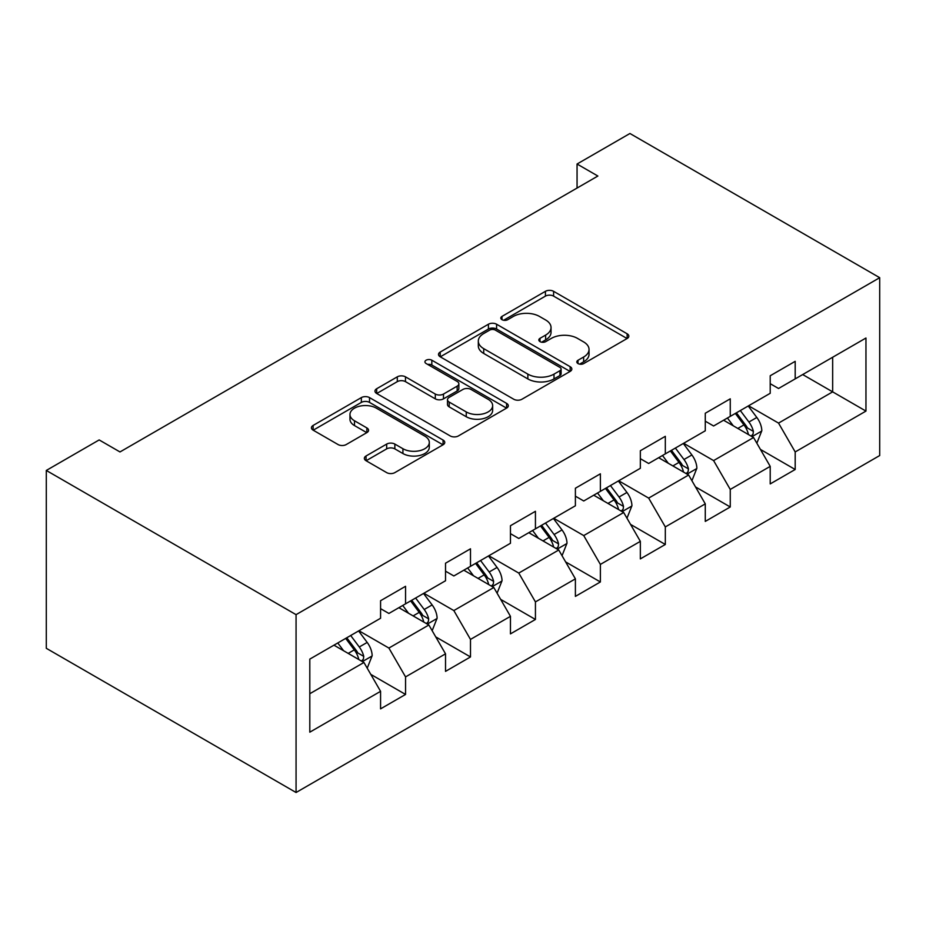 <?xml version="1.0" encoding="UTF-8"?>
<svg xmlns="http://www.w3.org/2000/svg" width="926" height="926" viewBox="0 0 926 926"><rect width="100%" height="100%" fill="white"/><g stroke="black" fill="none" stroke-linecap="round" stroke-linejoin="round"><path stroke-width="1.39" d="M578.009 363.571A4.04 2.338 0 0 0 583.727 363.571L627.145 338.499A5.776 3.334 0 0 0 628.835 336.138A5.776 3.334 0 0 0 627.145 333.788L553.598 291.32A5.776 3.334 0 0 0 545.426 291.32L502.008 316.391A4.04 2.338 0 0 0 500.827 318.035A4.04 2.338 0 0 0 502.008 319.69A4.04 2.338 0 0 0 507.726 319.69L513.351 316.449A18.497 10.672 0 0 1 539.499 316.449L545.634 319.979A18.497 10.672 0 0 1 551.039 327.538A18.497 10.672 0 0 1 545.634 335.085L540.008 338.326A4.04 2.338 0 0 0 538.828 339.981A4.04 2.338 0 0 0 540.008 341.625A4.04 2.338 0 0 0 545.727 341.625L551.352 338.384A18.497 10.672 0 0 1 577.5 338.384L583.635 341.925A18.497 10.672 0 0 1 589.04 349.472A18.497 10.672 0 0 1 583.635 357.019L578.009 360.26A4.04 2.338 0 0 0 576.829 361.916A4.04 2.338 0 0 0 578.009 363.571L578.009 360.26M366.048 455.986A5.776 3.334 0 0 0 364.358 458.347A5.776 3.334 0 0 0 366.048 460.708L386.674 472.619A5.776 3.334 0 0 0 394.846 472.619L443.068 444.781A5.776 3.334 0 0 0 444.758 442.42A5.776 3.334 0 0 0 443.068 440.058L369.52 397.601A5.776 3.334 0 0 0 361.348 397.601L313.127 425.439A5.776 3.334 0 0 0 311.437 427.789A5.776 3.334 0 0 0 313.127 430.15L338.059 444.549A5.776 3.334 0 0 0 346.231 444.549L366.858 432.627A5.776 3.334 0 0 0 368.56 430.266A5.776 3.334 0 0 0 366.858 427.916L354.496 420.774A15.453 8.924 0 0 1 349.97 414.466A15.453 8.924 0 0 1 359.519 406.225A15.453 8.924 0 0 1 376.361 408.158L424.779 436.111A15.453 8.924 0 0 1 429.305 442.42A15.453 8.924 0 0 1 419.767 450.661A15.453 8.924 0 0 1 402.926 448.728L394.846 444.075A5.776 3.334 0 0 0 386.674 444.075L366.048 455.986L366.048 460.708M879.7 277.696L629.935 133.494L577.06 164.018L597.872 176.033L119.986 451.946L99.163 439.931L46.3 470.454L296.065 614.656L879.7 277.696L879.7 455.546L296.065 792.506L296.065 614.656M513.756 399.245A5.776 3.334 0 0 0 521.928 399.245L570.15 371.407A5.776 3.334 0 0 0 571.84 369.057A5.776 3.334 0 0 0 570.15 366.696L496.591 324.227A5.776 3.334 0 0 0 488.419 324.227L440.209 352.065A5.776 3.334 0 0 0 438.519 354.426A5.776 3.334 0 0 0 440.209 356.788L513.756 399.245M427.731 364.439A4.04 2.338 0 0 1 431.829 365.018L431.829 360.202L506.603 403.377A5.776 3.334 0 0 1 508.305 405.738A5.776 3.334 0 0 1 506.603 408.1L458.393 435.938A5.776 3.334 0 0 1 450.221 435.938L376.674 393.469L376.674 388.746A5.776 3.334 0 0 0 374.972 391.108A5.776 3.334 0 0 0 376.674 393.469M376.674 388.746L397.3 376.836A5.776 3.334 0 0 1 405.472 376.836L435.301 394.059A5.776 3.334 0 0 0 443.473 394.059L457.166 386.154A5.776 3.334 0 0 0 458.856 383.792A5.776 3.334 0 0 0 457.166 381.443L426.11 363.513A4.04 2.338 0 0 1 424.93 361.858A4.04 2.338 0 0 1 427.418 359.705A4.04 2.338 0 0 1 431.829 360.202M370.794 674.383L405.553 694.442L405.553 676.906L445.522 653.825L445.522 671.373L470.489 656.951L470.489 639.415L510.457 616.334L510.457 633.882L535.436 619.459L535.436 601.912L575.393 578.843L575.393 596.39L600.372 581.968L600.372 564.42L640.341 541.351L640.341 558.899L665.319 544.476L665.319 526.929L705.276 503.86L705.276 521.407L730.255 506.985L730.255 489.437L770.212 466.368L770.212 483.916L795.191 469.494L795.191 451.946L865.96 411.086L865.96 338.025L832.659 357.251L832.659 391.86L865.96 411.086M405.553 694.442L380.574 708.865L380.574 691.328L309.805 732.177L309.805 659.115L380.574 618.255L380.574 600.719L405.553 586.297L405.553 603.833L445.522 580.764L445.522 563.216L470.489 548.805L470.489 566.342L510.457 543.273L510.457 525.725L535.436 511.302L535.436 528.85L575.393 505.781L575.393 488.233L600.372 473.811L600.372 491.359L640.341 468.29L640.341 450.742L665.319 436.32L665.319 453.867L705.276 430.798L705.276 413.251L730.255 398.828L730.255 416.376L770.212 393.295L770.212 375.759L795.191 361.337L795.191 378.884L865.96 338.025M398.886 607.688L428.865 624.992L388.897 648.061L358.929 630.756M380.574 608.648L388.897 613.452L405.553 603.833M388.897 648.061L405.553 676.906M428.865 624.992L445.522 653.825M463.833 570.196L493.801 587.501L453.844 610.57L423.865 593.265M445.522 571.157L453.844 575.96L470.489 566.342M453.844 610.57L470.489 639.415M493.801 587.501L510.457 616.334M528.769 532.693L558.748 549.998L518.78 573.078L488.812 555.774M510.457 533.654L518.78 538.469L535.436 528.85M518.78 573.078L535.436 601.912M558.748 549.998L575.393 578.843M593.716 495.202L623.684 512.506L583.727 535.587L553.748 518.282M575.393 496.162L583.727 500.978L600.372 491.359M583.727 535.587L600.372 564.42M623.684 512.506L640.341 541.351M658.652 457.71L688.631 475.015L648.663 498.095L618.684 480.779M640.341 458.671L648.663 463.486L665.319 453.867M648.663 498.095L665.319 526.929M688.631 475.015L705.276 503.86M723.588 420.219L753.567 437.523L713.599 460.592L683.631 443.288M705.276 421.18L713.599 425.983L730.255 416.376M713.599 460.592L730.255 489.437M753.567 437.523L770.212 466.368M802.692 374.555L832.659 391.86L778.546 423.101L748.567 405.796M770.212 383.688L778.546 388.492L795.191 378.884M778.546 423.101L795.191 451.946M46.3 470.454L46.3 648.304L296.065 792.506M577.06 164.018L577.06 188.047M309.805 693.724L363.93 662.484L333.95 645.179M363.93 662.484L380.574 691.328M760.431 449.423L795.191 469.494M695.495 486.914L730.255 506.985M630.56 524.405L665.319 544.476M565.612 561.897L600.372 581.968M500.677 599.388L535.436 619.459M435.729 636.891L470.489 656.951M579.63 364.138L583.635 361.823A18.497 10.672 0 0 0 589.04 354.276L589.04 349.472M551.039 327.538L551.039 332.341A18.497 10.672 0 0 1 545.634 339.888L541.629 342.203M627.076 338.546L553.598 296.123A5.776 3.334 0 0 0 545.426 296.123L503.628 320.257M570.069 371.453L496.591 329.043A5.776 3.334 0 0 0 488.419 329.043L440.29 356.834M559.929 370.701A4.04 2.338 0 0 0 561.11 369.057A4.04 2.338 0 0 0 559.929 367.402L495.375 330.131A4.04 2.338 0 0 0 489.646 330.131L483.719 333.545A18.497 10.672 0 0 0 478.314 341.092A18.497 10.672 0 0 0 483.719 348.651L527.855 374.127A18.497 10.672 0 0 0 554.003 374.127L559.929 370.701L559.929 375.516A4.04 2.338 0 0 0 561.11 373.861L561.11 369.057M478.314 341.092L478.314 345.907A18.497 10.672 0 0 0 483.719 353.454L483.719 348.651M559.929 375.516L554.003 378.931A18.497 10.672 0 0 1 527.855 378.931L483.719 353.454M376.743 393.515L397.3 381.639L397.3 376.836M458.856 383.792L458.856 388.607A5.776 3.334 0 0 1 457.166 390.969L443.473 398.863A5.776 3.334 0 0 1 435.301 398.863L405.472 381.639A5.776 3.334 0 0 0 397.3 381.639M431.829 365.018L506.534 408.135M466.253 411.931A15.453 8.924 0 0 0 483.106 413.864A15.453 8.924 0 0 0 492.644 405.623A15.453 8.924 0 0 0 488.118 399.303L471.056 389.464A5.776 3.334 0 0 0 462.884 389.464L449.203 397.358A5.776 3.334 0 0 0 447.501 399.719A5.776 3.334 0 0 0 449.203 402.081L466.253 411.931L466.253 416.735A15.453 8.924 0 0 0 483.106 418.668A15.453 8.924 0 0 0 492.644 410.426L492.644 405.623M447.501 399.719L447.501 404.523A5.776 3.334 0 0 0 449.203 406.884L449.203 402.081M466.253 416.735L449.203 406.884M429.305 442.42L429.305 447.223A15.453 8.924 0 0 1 419.767 455.476A15.453 8.924 0 0 1 402.926 453.543L394.846 448.879A5.776 3.334 0 0 0 386.674 448.879L366.117 460.743M349.97 414.466L349.97 419.27A15.453 8.924 0 0 0 354.496 425.578L354.496 420.774M366.789 432.673L354.496 425.578M442.987 444.827L369.52 402.405A5.776 3.334 0 0 0 361.348 402.405L313.208 430.196M756.855 443.218L761.809 430.74A15.603 9.005 -120 0 0 756.831 417.464L748.231 405.993M733.253 425.798L727.419 418.008M751.148 436.134L753.046 434.132L753.382 431.412A15.603 9.005 -120 0 0 748.914 422.024L740.325 410.554M736.413 412.811L745.951 425.543A7.952 4.584 60 0 1 747.398 427.951L753.382 431.412M735.337 413.447L743.925 424.907A15.603 9.005 60 0 1 748.393 434.294M691.919 480.71L696.861 468.243A15.603 9.005 -120 0 0 691.884 454.955L683.295 443.485M668.317 463.289L662.484 455.499M686.212 473.626L688.099 471.623L688.446 468.903A15.603 9.005 -120 0 0 683.978 459.516L675.39 448.057M671.477 450.302L681.015 463.035A7.952 4.584 60 0 1 682.45 465.442L688.446 468.903M670.389 450.939L678.978 462.41A15.603 9.005 60 0 1 683.446 471.785M626.971 518.201L631.926 505.735A15.603 9.005 -120 0 0 626.948 492.447L618.36 480.976M603.382 500.781L597.536 492.991M621.277 511.117L623.163 509.115L623.499 506.395A15.603 9.005 -120 0 0 619.043 497.019L610.442 485.548M606.542 487.805L616.068 500.526A7.952 4.584 60 0 1 617.515 502.934L623.499 506.395M605.454 488.43L614.042 499.901A15.603 9.005 60 0 1 618.51 509.277M562.036 555.704L566.99 543.226A15.603 9.005 -120 0 0 562.013 529.938L553.412 518.467M538.434 538.284L532.6 530.482M556.329 548.609L558.228 546.606L558.563 543.886A15.603 9.005 -120 0 0 554.095 534.51L545.507 523.04M541.594 525.297L551.132 538.018A7.952 4.584 60 0 1 552.579 540.437L558.563 543.886M540.506 525.922L549.106 537.393A15.603 9.005 60 0 1 553.563 546.768M497.088 593.196L502.042 580.718A15.603 9.005 -120 0 0 497.065 567.43L488.477 555.959M473.499 575.775L467.665 567.985M491.393 586.1L493.28 584.109L493.627 581.378A15.603 9.005 -120 0 0 489.16 572.002L480.571 560.531M476.659 562.788L486.185 575.509A7.952 4.584 60 0 1 487.632 577.928L493.627 581.378M475.57 563.413L484.159 574.884A15.603 9.005 60 0 1 488.627 584.271M432.153 630.687L437.107 618.209A15.603 9.005 -120 0 0 432.129 604.921L423.529 593.462M408.563 613.267L402.717 605.477M426.446 623.592L428.344 621.601L428.68 618.881A15.603 9.005 -120 0 0 424.212 609.493L415.624 598.022M411.723 600.279L421.249 613A7.952 4.584 60 0 1 422.696 615.42L428.68 618.881M410.635 600.905L419.223 612.375A15.603 9.005 60 0 1 423.691 621.763M367.217 668.178L372.159 655.701A15.603 9.005 -120 0 0 367.182 642.424L358.594 630.953M343.615 650.758L337.782 642.968M361.51 661.083L363.397 659.092L363.744 656.372A15.603 9.005 -120 0 0 359.276 646.985L350.688 635.514M346.775 637.771L356.313 650.492A7.952 4.584 60 0 1 357.749 652.911L363.744 656.372M345.687 638.396L354.288 649.867A15.603 9.005 60 0 1 358.744 659.254M583.635 361.823L583.635 357.019M540.008 341.625L540.008 338.326M545.634 339.888L545.634 335.085M502.008 319.69L502.008 316.391M545.426 296.123L545.426 291.32M553.598 296.123L553.598 291.32M627.145 338.499L627.145 333.788M440.209 356.788L440.209 352.065M488.419 329.043L488.419 324.227M496.591 329.043L496.591 324.227M570.15 371.407L570.15 366.696M527.855 378.931L527.855 374.127M554.003 378.931L554.003 374.127M405.472 381.639L405.472 376.836M435.301 398.863L435.301 394.059M443.473 398.863L443.473 394.059M457.166 390.969L457.166 386.154M506.603 408.1L506.603 403.377M386.674 448.879L386.674 444.075M394.846 448.879L394.846 444.075M402.926 453.543L402.926 448.728M366.858 432.627L366.858 427.916M313.127 430.15L313.127 425.439M361.348 402.405L361.348 397.601M369.52 402.405L369.52 397.601M443.068 444.781L443.068 440.058M752.028 436.632L761.704 431.053M748.914 422.024L756.831 417.464M737.825 428.437L743.925 424.907M687.08 474.124L696.769 468.544M683.978 459.516L691.884 454.955M672.878 465.928L678.978 462.41M622.145 511.627L631.821 506.036M619.043 497.019L626.948 492.447M607.942 503.42L614.042 499.901M557.209 549.118L566.886 543.527M554.095 534.51L562.013 529.938M543.006 540.911L549.106 537.393M492.262 586.609L501.938 581.019M489.16 572.002L497.065 567.43M478.059 578.403L484.159 574.884M427.326 624.101L437.003 618.51M424.212 609.493L432.129 604.921M413.123 615.894L419.223 612.375M362.39 661.592L372.067 656.002M359.276 646.985L367.182 642.424M348.176 653.397L354.288 649.867"/></g></svg>
